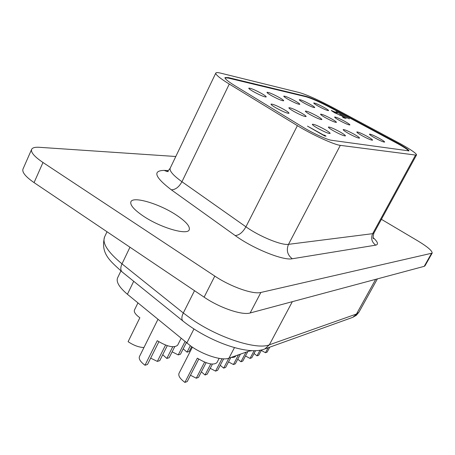 <?xml version="1.0" encoding="UTF-8"?>
<svg xmlns="http://www.w3.org/2000/svg" width="455" height="455" viewBox="0 0 455 455"><rect width="100%" height="100%" fill="white"/><g stroke="black" fill="none" stroke-linecap="round" stroke-linejoin="round"><path stroke-width="0.68" d="M324.665 135.96L307.483 126.137L323.556 135.044L324.694 135.215L326.03 136.164L324.665 135.96M348.558 118.402L335.983 111.543L348.49 118.533M408.761 151.009C407.919 149.786 404.484 147.471 398.461 144.076L331.581 108.222C320.132 102.187 311.595 98.36 305.976 96.756L228.251 78.061L224.958 77.85M374.448 137.677C380.09 140.72 383.485 142.188 384.64 142.074C384.606 141.602 382.928 140.419 379.607 138.53C374.01 135.51 370.626 134.049 369.46 134.157C369.471 134.617 371.138 135.789 374.448 137.677M339.373 120.41C345.169 123.538 348.684 125.045 349.912 124.937C349.895 124.482 348.302 123.356 345.123 121.548C339.373 118.448 335.875 116.946 334.624 117.043C334.624 117.481 336.211 118.607 339.373 120.41M318.193 106.129C323.897 109.194 327.361 110.69 328.595 110.61C328.584 110.195 327.088 109.143 324.102 107.448C318.443 104.405 314.991 102.921 313.74 102.989C313.74 103.393 315.224 104.44 318.193 106.129M361.89 135.596C367.782 138.781 371.337 140.305 372.565 140.168C372.548 139.668 370.842 138.451 367.447 136.517C361.6 133.355 358.057 131.842 356.811 131.967C356.817 132.451 358.506 133.662 361.89 135.596M348.325 133.343C354.49 136.682 358.227 138.269 359.541 138.104C359.535 137.581 357.795 136.324 354.331 134.339C348.217 131.034 344.498 129.453 343.161 129.607C343.155 130.119 344.873 131.364 348.325 133.343M333.634 130.909C340.095 134.413 344.037 136.068 345.447 135.874C345.453 135.317 343.684 134.026 340.147 131.99C333.737 128.515 329.818 126.871 328.385 127.053C328.362 127.593 330.114 128.879 333.634 130.909M317.67 128.259C324.461 131.95 328.618 133.679 330.142 133.446C330.165 132.86 328.368 131.523 324.751 129.436C318.022 125.779 313.882 124.061 312.335 124.283C312.295 124.852 314.075 126.177 317.67 128.259M325.37 117.646C331.428 120.916 335.119 122.486 336.433 122.361C336.427 121.883 334.806 120.717 331.57 118.869C325.558 115.627 321.89 114.063 320.553 114.182C320.542 114.649 322.146 115.803 325.37 117.646M310.242 114.66C316.589 118.09 320.468 119.728 321.878 119.574C321.89 119.074 320.24 117.873 316.942 115.985C310.651 112.584 306.789 110.952 305.351 111.1C305.328 111.583 306.96 112.772 310.242 114.66M293.845 111.424C300.51 115.03 304.6 116.742 306.124 116.554C306.147 116.025 304.475 114.796 301.119 112.857C294.51 109.285 290.438 107.585 288.891 107.755C288.851 108.273 290.506 109.496 293.845 111.424M276.014 107.903C283.033 111.703 287.361 113.494 289.005 113.272C289.044 112.715 287.35 111.447 283.931 109.467C276.981 105.702 272.67 103.922 270.998 104.127C270.947 104.673 272.619 105.93 276.014 107.903M303.826 102.915C309.781 106.117 313.421 107.676 314.735 107.579C314.735 107.147 313.216 106.06 310.185 104.337C304.276 101.152 300.653 99.605 299.316 99.691C299.305 100.117 300.812 101.192 303.826 102.915M288.345 99.452C294.578 102.807 298.4 104.428 299.811 104.314C299.822 103.854 298.281 102.745 295.198 100.982C289.016 97.649 285.211 96.039 283.778 96.147C283.755 96.591 285.274 97.688 288.345 99.452M271.607 95.704C278.142 99.23 282.174 100.925 283.692 100.782C283.715 100.305 282.157 99.162 279.023 97.364C272.539 93.866 268.53 92.183 266.983 92.314C266.949 92.78 268.49 93.912 271.607 95.704M253.458 91.643C260.328 95.357 264.588 97.125 266.226 96.955C266.26 96.449 264.691 95.283 261.506 93.446C254.698 89.766 250.455 88.003 248.783 88.162C248.737 88.651 250.295 89.811 253.458 91.643M340.027 114.728L346.266 118.414L344.014 117.947L342.604 117.162L344.486 117.555L341.193 115.61L334.584 112.749L331.325 110.497L337.297 113.005L333.134 111.27L335.142 112.885L339.498 114.859L340.027 114.728M324.392 135.8L324.694 135.215M331.416 140.265L408.994 150.889C408.886 149.934 405.439 147.539 398.66 143.706L331.769 107.852C320.32 101.818 311.783 97.99 306.164 96.38L228.467 77.612L224.998 77.589C224.696 78.749 228.103 81.519 235.212 85.904L302.967 127.201C312.443 133.036 327.293 139.839 331.416 140.265M331.593 110.855L331.775 110.502M344.253 117.999L344.486 117.555M349.195 118.926L349.377 118.573M297.394 125.654C311.703 134.498 334.311 144.832 340.312 145.355L415.557 155.058L416.564 154.893C416.376 153.437 411.189 149.837 401.003 144.076L333.378 107.835C318.261 99.855 306.92 94.771 299.367 92.575L220.607 73.13C217.769 72.43 216.17 72.408 215.812 73.062C215.397 74.58 219.884 78.249 229.286 84.061L297.394 125.654L245.927 226.806C259.316 236.435 281.742 245.598 288.515 244.335L372.673 233.671L373.925 233.034C372.992 236.697 372.833 238.551 373.447 238.596M175.795 156.503L39.289 147.301C34.989 147.028 32.436 147.721 31.622 149.382C30.667 152.328 34.449 156.702 42.986 162.498L214.8 276.1C230.628 286.747 253.134 294.63 260.874 292.463L432.159 253.134C432.364 250.915 427.643 246.866 417.986 240.991L381.409 219.316M176.022 214.862C159.25 203.755 132.996 195.9 130.903 201.77C129.857 205 134.088 209.84 143.598 216.279C160.888 227.91 187.596 235.571 189.24 229.758C190.218 226.311 185.811 221.346 176.022 214.862M31.622 149.382L22.972 169.095C21.92 172.252 25.616 176.756 34.062 182.609L204.113 297.166C219.771 307.91 242.259 315.508 250.153 312.977L424.225 266.334L424.981 265.828L432.159 253.134M250.614 350.56L228.933 358.187C222.08 360.957 203.499 355.133 190.742 346.027L127.411 294.271C119.244 287.338 115.968 281.873 117.589 277.868L120.916 270.941M235.861 355.747L235.679 356.094C235.087 357.152 233.591 357.579 231.203 357.385M223.621 358.836L217.609 370.359L215.556 371.115L222.006 358.745M210.756 363.954L205.029 374.994L201.36 371.86M157.953 319.359L139.446 356.601C138.593 358.921 140.441 361.805 144.986 365.251L157.259 340.698C167.139 346.676 173.935 348.183 177.632 345.22L181.101 338.366M167.281 345.686L159.745 360.656L157.339 361.406L150.673 358.13M219.151 358.369L216.927 362.641C213.44 365.479 206.917 363.983 197.351 358.165L184.889 382.416C180.083 378.787 178.115 375.773 178.991 373.367L192.391 347.148M240.422 354.144L235.326 363.829L233.426 364.529L238.534 354.809M228.854 358.216L223.667 368.129L220.248 365.302M269.775 347.165L267.142 352.107L265.487 352.716L268.131 347.757M260.015 350.208L257.029 355.833L254.055 353.501M255.568 350.646L251.797 357.761L250.023 358.415L245.478 355.986M245.996 352.187L240.951 361.759L237.766 359.2M206.098 362.709L198.494 377.4L196.276 378.219L190.463 375.227M252.462 350.651L248.908 351.163M186.34 342.672L180.476 354.206L178.252 354.9L185.014 341.586M172.724 346.801L166.837 358.449L162.725 354.741M137.933 302.916L134.452 310.037C133.747 312.028 135.55 314.604 139.856 317.761L128.1 341.671C133.577 345.362 138.855 347.324 143.939 347.557M190.321 345.732L187.039 352.164L183.206 348.837M205.029 374.994L207.173 374.203L212.4 364.142M210.227 368.328L215.556 371.115M144.986 365.251L147.5 364.466L158.863 341.768M165.552 345.083L157.339 361.406M223.667 368.129L225.646 367.395L230.821 357.522M228.512 361.93L233.426 364.529M257.029 355.833L258.747 355.201L261.562 349.906M261.272 350.447L265.487 352.716M240.951 361.759L242.794 361.077L247.827 351.544M254.123 350.674L250.023 358.415M184.889 382.416L187.204 381.563L198.761 359.103M204.591 362.123L196.276 378.219M166.837 358.449L169.158 357.727L174.703 346.767M172.138 351.834L178.252 354.9M187.039 352.164L189.189 351.493L191.657 346.659M396.134 142.324L395.935 142.699M306.164 96.38L305.976 96.756M331.769 107.852L331.581 108.222M228.467 77.612L228.251 78.061M415.557 155.058L372.673 233.671C370.7 238.312 371.718 242.14 375.733 245.148L292.264 258.764C283.368 260.823 253.043 248.629 235.195 235.559L171.302 189.798C175.402 189.792 178.957 187.102 181.949 181.733L245.927 226.806C242.725 232.386 239.148 235.303 235.195 235.559M229.286 84.061L181.949 181.733C173.133 175.374 169.226 170.841 170.215 168.134L215.812 73.062M340.312 145.355L288.515 244.335C286.144 250.153 287.395 254.959 292.264 258.764M171.302 189.798C154.785 177.114 152.402 170.648 164.164 170.398L166.922 171.472M167.571 171.558L168.259 171.586M164.164 170.398L168.344 170.562M373.18 237.652C377.855 241.969 378.708 244.471 375.733 245.148M260.874 292.463L250.153 312.977M214.8 276.1L204.113 297.166M42.986 162.498L34.062 182.609M431.425 253.583L424.225 266.334M122.315 272.084L122.094 271.908C110.827 261.42 100.157 253.953 104.582 236.936C102.034 243.163 107.835 252.138 121.997 263.86L183.302 312.977L191.492 319.04C218.161 337.752 256.819 350.168 269.349 344.816L356.481 314.013L375.671 279.342M358.984 312.107L356.367 315.264L352.716 317.368L358.984 312.107L377.388 278.887M129.965 247.219L121.997 263.86C120.382 267.5 120.416 270.185 122.094 271.908L182.938 321.031C181.414 319.416 181.534 316.731 183.302 312.977L194.512 290.7M183.143 321.196L182.938 321.031C207.44 340.744 247.531 356.037 264.827 348.945L269.349 344.816L292.343 301.671M264.258 349.144L352.244 317.533M127.411 294.271L133.707 281.281M186.795 343.042L193.949 328.976M228.933 358.187L234.473 347.603M340.01 114.796L339.754 115.28M332.838 111.27L332.662 111.606M416.564 154.893L373.925 233.034M166.82 171.535C167.667 171.376 168.799 170.244 170.215 168.134M104.582 236.936L107.016 231.76"/></g></svg>
